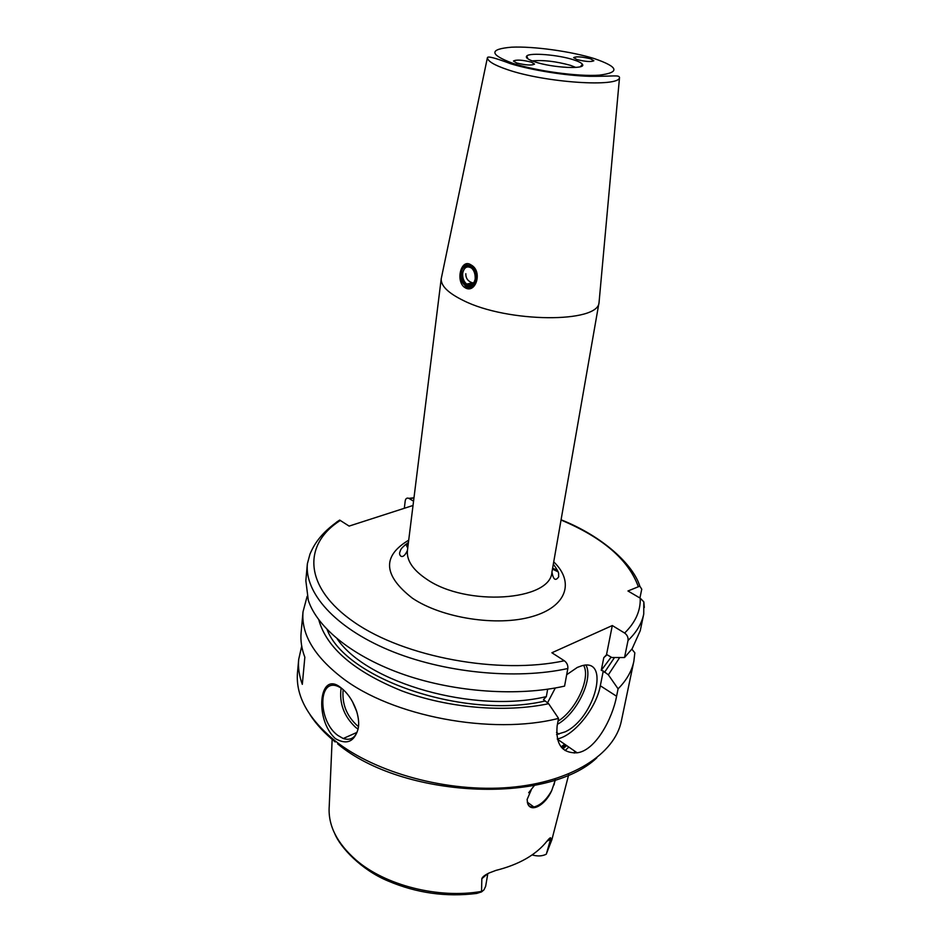<?xml version="1.0" encoding="UTF-8"?>
<svg xmlns="http://www.w3.org/2000/svg" width="942" height="942" viewBox="0 0 942 942"><rect width="100%" height="100%" fill="white"/><g stroke="black" fill="none" stroke-linecap="round" stroke-linejoin="round"><path stroke-width="1.41" d="M575.809 67.435L570.499 65.351C555.968 61.336 543.181 59.852 532.148 60.912M535.032 61.925C527.932 59.546 525.189 57.544 526.802 55.931C530.111 52.458 558.418 54.824 573.431 59.758C578.376 61.336 581.355 62.831 582.368 64.233C587.172 69.578 552.848 67.989 535.032 61.925M531.312 62.137C522.186 59.876 516.24 59.511 513.461 61.042L516.652 62.973C525.801 65.245 531.771 65.622 534.55 64.091L531.312 62.137M576.951 59.558L573.631 57.627C576.233 56.296 581.85 56.685 590.493 58.793L593.86 60.747C591.258 62.078 585.618 61.689 576.951 59.558M619.53 77.409C619.871 87.653 544.806 82.719 507.161 69.531C494.173 65.116 487.591 61.159 487.414 57.662C487.65 55.943 495.421 57.98 510.752 63.773C531.606 70.167 565.6 75.666 589.48 76.314C614.843 76.479 618.399 74.736 619.53 77.409L599.065 302.335C598.924 323.33 507.514 322.894 463.37 300.51C448.192 293.08 440.809 285.826 441.221 278.75L441.61 276.913M465.725 288.087L464.112 287.063C455.728 280.21 461.05 259.215 470.211 264.408L472.107 265.562C482.375 272.368 475.698 293.233 465.725 288.087M599.065 302.335L599.23 300.474M644.304 607.484L643.81 601.856L640.23 598.182C640.678 610.769 635.473 622.391 624.628 633.048L612.3 625.547L551.894 652.759L564.329 660.766C566.943 662.744 568.108 665.335 567.838 668.514C515.474 680.065 442.799 672.729 388.752 650.039C334.634 627.325 304.549 592.706 307.375 563.752L309.977 554.073C313.533 546.007 319.538 533.749 339.673 520.078L336.529 522.151M339.673 520.078L349.117 526.095L413.02 505.477M404.318 508.28L405.225 500.826C405.696 498.471 406.909 497.647 408.84 498.342L413.562 501.179M639.924 597.993L641.749 589.186L639.818 586.159L627.961 590.987L640.23 598.182M624.628 633.048C627.207 634.92 628.349 637.393 628.031 640.466L624.522 657.54L611.841 657.516L607.084 654.761L603.787 657.657L601.267 670.351L603.257 670.998L600.325 685.764C596.31 708.125 574.137 735.737 557.275 738.952M612.3 625.547L606.495 654.772M603.257 670.998L608.355 674.837L619.706 657.54M301.711 646.13L298.696 659.4C297.955 667.501 299.156 675.814 302.323 684.339L304.843 657.198C301.628 648.814 300.392 640.654 301.11 632.706L303.018 611.805C301.122 634.107 314.098 656.068 341.946 677.675C391.742 716.344 491.889 735.443 558.547 718.381L557.122 726.023C555.556 744.486 562.233 753.412 577.14 752.799C595.627 750.609 612.571 718.369 616.574 696.244L618.093 688.826L608.355 674.837M618.093 688.826C626.56 680.301 631.811 671.116 633.86 661.249L634.837 652.83L631.858 649.168M624.522 657.54L632.117 648.803L640.254 630.681L643.739 614.019C641.773 623.498 636.533 632.317 628.031 640.466M307.375 563.752L305.844 580.708L308.317 600.407C317.525 628.09 353.38 657.151 404.542 674.79C455.704 692.358 518.159 696.597 564.564 686.117L567.838 668.514M407.062 544.923L404.895 545.088M407.804 547.479L406.838 546.678L407.262 543.251M303.018 611.805L307.127 596.38M405.225 544.817L407.097 544.606M335.434 738.646C314.122 719.488 318.961 669.562 340.874 687.719C347.516 692.853 352.673 700.389 356.347 710.35C358.631 717.58 359.232 723.75 358.137 728.849C354.322 741.849 346.75 745.11 335.434 738.646M341.805 688.449L338.437 686.612C317.819 676.909 317.619 720.96 337.837 735.419L343.229 738.516L357.018 732.37M358.396 727.271L358.207 728.39C355.958 737.527 350.966 740.907 343.229 738.516M318.796 619.86C326.568 647.896 354.204 671.552 401.716 690.851C447.627 708.043 505.077 712.953 548.621 703.698L558.547 718.381M548.621 703.698L543.475 699.635L546.336 696.609L547.667 689.226M556.581 734.477L565.094 731.875C594.767 718.357 610.805 657.021 581.638 665.829L577.305 667.431L566.684 674.719M555.309 687.99L547.479 702.932M356.394 733.688L355.652 732.982M565.129 750.527L568.815 747.065M334.834 833.835C340.427 847.553 361.457 869.961 387.88 880.911C416.458 893.087 446.072 897.255 476.699 893.44L481.539 891.897L481.833 878.721C482.339 877.002 484.73 875.106 489.004 873.022L495.939 870.396C519.124 864.568 536.163 854.783 547.078 841.041L548.668 839.169C550.517 837.261 551.152 837.285 550.575 839.263L546.442 853.735M555.415 779.823L551.729 790.526C545.477 805.092 530.97 813.158 527.673 803.573L527.12 799.452L531.17 790.114M551.729 790.526C546.513 799.829 540.555 805.316 533.867 806.988C530.805 807.388 528.745 806.246 527.673 803.573M554.037 784.933L555.015 779.952M528.674 792.74L534.514 785.357M481.539 891.897L483.964 889.849L485.648 886.316L487.803 873.646M540.955 855.807L540.084 855.889M532.124 854.912C537.517 856.466 542.227 856.231 546.254 854.217M352.449 701.613L356.747 711.587M470.682 288.37L465.854 286.721L462.016 281.623M460.567 272.615C458.365 286.227 474.744 293.904 476.299 279.821C478.548 265.974 461.945 258.532 460.567 272.615M460.485 273.486L460.603 272.203C461.344 267.552 463.37 264.773 466.679 263.854M468.457 285.19L467.338 283.919M471.33 285.214L469.399 283.518M472.507 284.543L471.071 283.189M473.449 283.613L472.849 282.989M512.495 63.208C489.287 54.448 489.004 49.114 511.659 47.182C533.455 46.158 571.076 51.363 594.237 58.581C618.611 66.964 620.342 72.487 599.406 75.148C577.893 76.726 535.904 70.98 512.495 63.208M408.428 542.462C399.726 548.962 400.903 549.657 399.585 552.954C399.278 556.133 403.058 560.019 407.427 550.481C406.449 560.337 412.82 569.875 426.549 579.118C466.066 606.813 550.634 601.031 551.941 572.077L599.112 302.088M408.71 540.178C382.016 556.098 383.229 575.421 412.337 598.146C441.951 618.176 497.082 626.713 531.877 616.645C566.954 606.778 574.773 581.968 553.731 561.856M340.345 520.42C302.582 544.358 303.418 587.349 354.251 622.262C404.613 657.269 499.178 674.802 564.329 660.766M638.276 586.548C628.467 559.748 602.715 537.564 561.032 520.019M413.95 498.035L409.205 498.542M616.574 696.244L600.325 685.764M633.86 661.249L621.379 720.96C614.773 754.036 571.523 782.249 509.622 787.441C447.827 792.705 375.717 773.052 335.199 740.918C308.093 718.664 295.517 695.879 297.495 672.553L298.696 659.4M614.502 657.528L604.517 672.388M544.747 701.095C463.959 719.712 345.549 678.805 327.11 629.574M601.267 670.351L611.146 657.092M557.499 570.522L552.624 568.144M407.921 546.525L406.838 546.678M337.201 638.888C366.98 683.068 474.686 713.895 546.336 696.609M606.566 654.761L603.787 657.657M583.675 665.405C590.881 678.063 576.045 710.162 558.029 721.172M586.054 665.229C593.566 679.076 576.645 713.836 557.452 724.268M561.974 747.901L565.918 745.063M564.541 744.321L561.102 746.888M562.527 748.454L566.248 745.299M562.927 748.831L566.672 745.593M568.685 774.771L551.859 839.805L546.49 853.593M481.503 891.415C438.43 898.974 385.148 885.398 355.888 859.893C336.824 843.043 327.934 825.251 329.217 806.54L332.149 739.423M487.567 873.776L481.833 878.721M550.575 839.263L546.902 841.253M341.11 688.001C339.085 703.238 343.96 716.391 355.758 727.483L358.066 729.049M343.159 689.615C341.84 703.721 346.515 715.708 357.183 725.576L358.49 726.506M461.415 273.003C459.449 285.155 474.073 291.996 475.439 279.433C477.453 267.081 462.652 260.439 461.415 273.003M474.109 282.6L466.631 284.048C470.529 286.921 473.379 285.296 475.18 279.173C475.416 274.24 474.226 270.554 471.612 268.129C467.114 265.538 464.135 267.222 462.71 273.168C462.345 277.76 463.652 281.387 466.631 284.048L472.707 284.378M527.897 58.828L526.802 55.931M580.484 66.694L582.368 64.233M487.414 57.662L441.221 278.75M407.427 550.481L441.256 278.491M643.739 614.019L643.81 601.856M639.818 586.159C633.436 565.012 603.092 536.422 561.079 519.784M413.974 497.8L408.84 498.342M558.029 571.806L552.459 569.109M577.14 752.799L557.334 739.152M556.51 732.44L558.959 734.124M621.379 720.96L621.131 722.055M596.792 757.851C547.62 804.845 402.634 798.333 337.66 743.897M574.29 753.058L574.785 751.174M527.261 802.137L533.867 806.988M557.534 734.371L557.699 733.265M531.253 806.917L532.442 805.94M335.211 741.955C324.731 733.429 316.406 724.457 310.224 715.025M551.941 572.077C553.331 579.813 555.592 581.367 558.724 576.74C558.076 573.03 560.62 574.443 553.331 564.117M464.112 287.063L465.854 286.721M465.831 273.71C465.725 278.738 468.362 281.894 473.767 283.177"/></g></svg>
